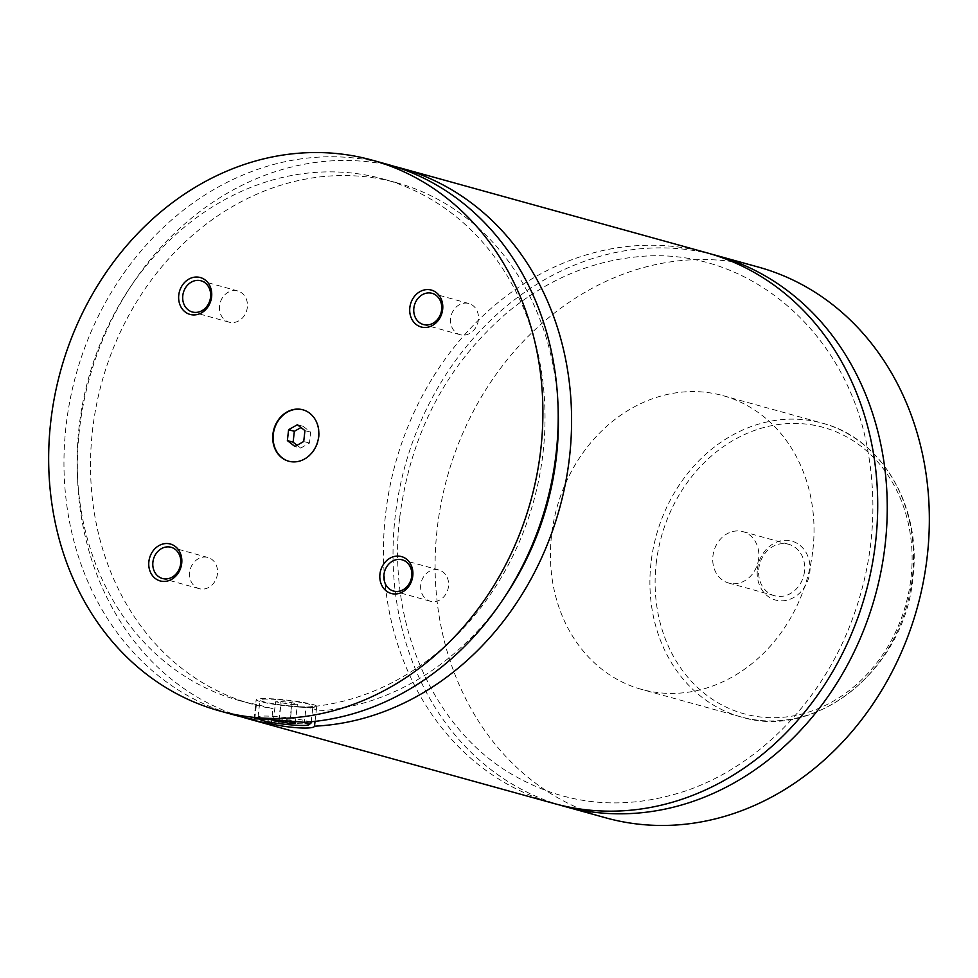 <?xml version="1.0" encoding="UTF-8"?>
<svg xmlns="http://www.w3.org/2000/svg" width="978" height="978" viewBox="0 0 978 978"><rect width="100%" height="100%" fill="white"/><g stroke="black" fill="none" stroke-linecap="round" stroke-linejoin="round"><path stroke-width="0.73" stroke-dasharray="4.89 3.67" d="M711.581 254.182A285.759 243.901 -74.5 0 0 395.063 517.533A285.759 243.901 -74.5 0 0 559.123 804.857M706.813 252.801A285.759 243.901 -74.5 0 0 385.491 514.88A285.759 243.901 -74.5 0 0 554.318 803.586M288.852 461.261A26.675 22.763 -74.5 0 0 289.036 461.31A26.675 22.763 -74.5 0 0 319.036 436.848A26.675 22.763 -74.5 0 0 303.278 409.904A26.675 22.763 -74.5 0 0 303.082 409.855M310.931 723.17A26.675 2.555 6.4 0 1 297.972 723.671A26.675 2.555 6.4 0 1 258.168 717.253A26.675 2.555 6.4 0 1 258.07 716.984A26.675 2.555 6.4 0 1 271.187 716.251A26.675 2.555 6.4 0 1 309.635 721.911M299.696 721.678A24.768 2.372 -173.6 0 0 271.933 718.402A24.768 2.372 -173.6 0 0 259.769 719.026M299.879 706.715A26.675 2.555 -173.6 0 0 312.984 705.982A26.675 2.555 -173.6 0 0 299.794 702.253A26.675 2.555 -173.6 0 0 273.094 699.294A26.675 2.555 -173.6 0 0 259.977 700.028A26.675 2.555 -173.6 0 0 273.18 703.744A26.675 2.555 -173.6 0 0 299.879 706.715M254.781 718.94L256.407 704.441L272.972 708.708L271.432 722.436M301.786 707.241A30.477 2.922 6.4 0 1 271.273 703.854A30.477 2.922 6.4 0 1 256.187 699.6A30.477 2.922 6.4 0 1 271.175 698.769A30.477 2.922 6.4 0 1 301.689 702.155A30.477 2.922 6.4 0 1 316.774 706.397A30.477 2.922 6.4 0 1 301.786 707.241M315.038 721.373L316.2 711.055C316.664 709.576 313.29 708.28 306.065 707.143L304.366 722.302M505.883 595.101A270.515 230.894 -74.5 0 1 316.2 711.055L316.774 706.397M757.4 569.147A30.575 26.1 105.5 0 1 787.009 540.321A30.575 26.1 105.5 0 1 809.845 571.996A30.575 26.1 105.5 0 1 780.224 600.81A30.575 26.1 105.5 0 1 757.4 569.147M804.527 571.274A26.675 22.763 105.5 0 1 774.539 595.736A26.675 22.763 105.5 0 1 758.781 568.78A26.675 22.763 105.5 0 1 788.769 544.318A26.675 22.763 105.5 0 1 804.527 571.274M758.671 558.572A26.675 22.763 105.5 0 1 728.671 583.035A26.675 22.763 105.5 0 1 712.913 556.091A26.675 22.763 105.5 0 1 742.913 531.629A26.675 22.763 105.5 0 1 758.671 558.572M189.671 572.313A16.198 13.826 -74.5 0 0 199.243 588.683A16.198 13.826 -74.5 0 0 217.446 573.829A16.198 13.826 -74.5 0 0 207.886 557.472A16.198 13.826 -74.5 0 0 189.671 572.313M450.626 318.363A16.198 13.826 -74.5 0 0 460.198 334.721A16.198 13.826 -74.5 0 0 478.401 319.879A16.198 13.826 -74.5 0 0 468.841 303.51A16.198 13.826 -74.5 0 0 450.626 318.363M219.561 305.821A16.198 13.826 -74.5 0 0 229.133 322.178A16.198 13.826 -74.5 0 0 247.336 307.324A16.198 13.826 -74.5 0 0 237.776 290.967A16.198 13.826 -74.5 0 0 219.561 305.821M420.736 584.868A16.198 13.826 -74.5 0 0 430.296 601.226A16.198 13.826 -74.5 0 0 448.511 586.372A16.198 13.826 -74.5 0 0 438.939 570.015A16.198 13.826 -74.5 0 0 420.736 584.868M812.938 549.599A152.409 130.086 -74.5 0 0 722.889 395.625A152.409 130.086 -74.5 0 0 551.519 535.394A152.409 130.086 -74.5 0 0 641.556 689.38A152.409 130.086 -74.5 0 0 812.938 549.599M758.476 267.104A285.759 243.901 -74.5 0 0 437.142 529.184A285.759 243.901 -74.5 0 0 605.981 817.889M393.987 166.309A285.759 243.901 -74.5 0 0 79.389 430.137A285.759 243.901 -74.5 0 0 241.554 716.874M558.047 406.689A270.515 230.894 -74.5 0 0 396.652 182.739A270.515 230.894 -74.5 0 0 101.944 381.836A270.515 230.894 -74.5 0 0 252.287 704.16A270.515 230.894 -74.5 0 0 272.972 708.708M306.065 707.143A270.515 230.894 -74.5 0 0 541.751 462.728A270.515 230.894 -74.5 0 0 383.266 179.035A270.515 230.894 -74.5 0 0 88.558 378.131A270.515 230.894 -74.5 0 0 238.901 700.444A270.515 230.894 -74.5 0 0 256.407 704.441M387.325 164.341A285.759 243.901 -74.5 0 0 66.003 426.432A285.759 243.901 -74.5 0 0 234.83 715.138M292.006 704.527L297.41 704.209L291.884 702.681L280.955 701.47L275.551 701.801L292.006 704.527L290.087 721.617M295.295 723.06L297.41 704.209M289.781 721.532L291.884 702.681M278.84 720.321L280.955 701.47M273.437 720.639L275.551 701.801M279.158 720.358L281.077 703.329M297.08 445.271L300.674 448.083L294.94 446.494M300.674 448.083L309.451 443.083L310.674 432.203L303.119 426.322L300.979 427.533M303.119 426.322L297.373 424.733M310.674 432.203L304.94 430.613M309.451 443.083L303.718 441.494M656.177 563.646A148.595 126.834 105.5 0 1 800.102 423.584A148.595 126.834 105.5 0 1 911.056 577.497A148.595 126.834 105.5 0 1 767.131 717.559A148.595 126.834 105.5 0 1 656.177 563.646M650.993 562.937A152.409 130.086 -74.5 0 0 741.043 716.923A152.409 130.086 -74.5 0 0 912.413 577.142A152.409 130.086 -74.5 0 0 822.376 423.168A152.409 130.086 -74.5 0 0 650.993 562.937M399.745 517.276C410.723 432.765 446.86 364.268 508.157 311.786C546.482 280.576 588.145 262.397 633.145 257.275C742.95 243.057 847.082 328.4 867.914 451.115C878.476 510.577 872.254 569.318 849.246 627.363C818.085 705.444 755.273 767.754 684.588 791.275C622.79 811.3 564.905 805.469 510.956 773.769C432.716 727.73 386.823 622.803 399.745 517.276M259.598 719.013L258.168 717.253M311.212 721.764L312.984 705.982M258.07 716.984L259.977 700.028M253.999 719.148L256.187 699.6M728.671 583.035L774.539 595.736M742.913 531.629L788.769 544.318M207.886 557.472L171.101 547.289M199.243 588.683L162.458 578.499M468.841 303.51L432.056 293.327M460.198 334.721L423.413 324.537M237.776 290.967L200.991 280.784M229.133 322.178L192.348 311.994M438.939 570.015L402.166 559.832M430.296 601.226L393.523 591.042M722.889 395.625L822.376 423.168C881.863 438.254 922.01 507.069 912.939 577.387C905.371 668.28 816.508 740.872 741.043 716.923L641.556 689.38M396.652 182.739L383.266 179.035M252.287 704.16L238.901 700.444"/><path stroke-width="1.47" d="M559.123 804.857A285.759 243.901 -74.5 0 0 563.89 806.239A285.759 243.901 -74.5 0 0 885.212 544.159A285.759 243.901 -74.5 0 0 716.385 255.454A285.759 243.901 -74.5 0 0 711.581 254.182M241.554 716.874A285.759 243.901 -74.5 0 0 248.229 718.842L554.318 803.586A285.759 243.901 -74.5 0 0 865.64 593.279A285.759 243.901 -74.5 0 0 706.813 252.801L400.723 168.057A285.759 243.901 -74.5 0 0 393.987 166.309M318.645 436.75A26.675 22.763 -74.5 0 0 302.887 409.794A26.675 22.763 -74.5 0 0 272.899 434.256A26.675 22.763 -74.5 0 0 288.657 461.2A26.675 22.763 -74.5 0 0 318.645 436.75M303.082 409.855A26.675 22.763 -74.5 0 0 273.29 434.366A26.675 22.763 -74.5 0 0 288.852 461.261M309.635 721.911A26.675 2.555 6.4 0 1 311.09 722.938A26.675 2.555 6.4 0 1 310.931 723.17L308.84 724.82A24.768 2.372 -173.6 0 0 299.696 721.678M259.769 719.026A24.768 2.372 -173.6 0 0 259.842 719.331A24.768 2.372 -173.6 0 0 296.799 725.285A24.768 2.372 -173.6 0 0 308.84 724.82M271.432 722.436L271.273 723.842C289.121 728.17 313.95 729.515 314.5 726.189L315.038 721.373M372.019 160.111A285.759 243.901 -74.5 0 0 50.697 422.19A285.759 243.901 -74.5 0 0 219.524 710.896A285.759 243.901 -74.5 0 0 540.858 448.816A285.759 243.901 -74.5 0 0 372.019 160.111L387.325 164.341A285.759 243.901 -74.5 0 1 554.624 464.843A285.759 243.901 -74.5 0 1 304.366 722.302L268.852 719.49C257.141 718.683 252.422 718.72 254.708 719.6L254.781 718.94M254.011 719.148L254.708 719.6A285.759 243.901 -74.5 0 1 234.83 715.138L219.524 710.896M181.712 563.365A19.144 16.345 -74.5 0 0 167.421 543.536A19.144 16.345 -74.5 0 0 148.876 561.592A19.144 16.345 -74.5 0 0 163.179 581.421A19.144 16.345 -74.5 0 0 181.712 563.365M152.898 562.13A16.198 13.826 -74.5 0 0 162.458 578.499A16.198 13.826 -74.5 0 0 180.673 563.646A16.198 13.826 -74.5 0 0 171.101 547.289A16.198 13.826 -74.5 0 0 152.898 562.13M442.667 309.415A19.144 16.345 -74.5 0 0 428.376 289.586A19.144 16.345 -74.5 0 0 409.831 307.63A19.144 16.345 -74.5 0 0 424.134 327.471A19.144 16.345 -74.5 0 0 442.667 309.415M413.853 308.18A16.198 13.826 -74.5 0 0 423.413 324.537A16.198 13.826 -74.5 0 0 441.628 309.696A16.198 13.826 -74.5 0 0 432.056 293.327A16.198 13.826 -74.5 0 0 413.853 308.18M211.615 296.872A19.144 16.345 -74.5 0 0 197.311 277.043A19.144 16.345 -74.5 0 0 178.766 295.087A19.144 16.345 -74.5 0 0 193.069 314.916A19.144 16.345 -74.5 0 0 211.615 296.872M182.788 295.637A16.198 13.826 -74.5 0 0 192.348 311.994A16.198 13.826 -74.5 0 0 210.563 297.141A16.198 13.826 -74.5 0 0 200.991 280.784A16.198 13.826 -74.5 0 0 182.788 295.637M412.777 575.92A19.144 16.345 -74.5 0 0 398.486 556.091A19.144 16.345 -74.5 0 0 379.941 574.135A19.144 16.345 -74.5 0 0 394.232 593.964A19.144 16.345 -74.5 0 0 412.777 575.92M383.951 574.685A16.198 13.826 -74.5 0 0 393.523 591.042A16.198 13.826 -74.5 0 0 411.726 576.189A16.198 13.826 -74.5 0 0 402.166 559.832A16.198 13.826 -74.5 0 0 383.951 574.685M563.89 806.239L605.981 817.889A285.759 243.901 -74.5 0 0 927.303 555.81A285.759 243.901 -74.5 0 0 758.476 267.104L716.385 255.454M314.5 726.189A285.759 243.901 -74.5 0 0 567.729 470.406A285.759 243.901 -74.5 0 0 400.723 168.057M248.229 718.842A285.759 243.901 -74.5 0 0 271.273 723.842M505.883 595.101A270.515 230.894 -74.5 0 0 558.047 406.689M295.295 723.06L289.781 721.532L278.84 720.321L273.437 720.639L289.891 723.378L295.295 723.06M289.891 723.378L290.087 721.617M278.962 722.167L279.158 720.358M287.373 440.601L294.94 446.494L303.718 441.494L304.94 430.613L297.373 424.733L288.596 429.721L287.373 440.601L293.119 442.19L297.08 445.271M300.979 427.533L294.341 431.31L293.119 442.19M294.341 431.31L288.596 429.721M311.09 722.938L311.212 721.764"/></g></svg>

